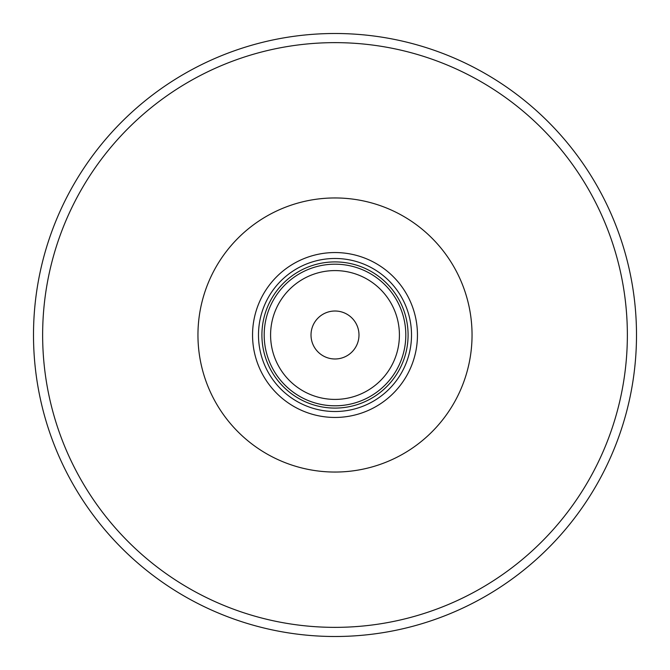 <?xml version="1.0" encoding="UTF-8"?>
<svg xmlns="http://www.w3.org/2000/svg" width="670" height="670" viewBox="0 0 670 670"><rect width="100%" height="100%" fill="white"/><g stroke="black" fill="none" stroke-linecap="round" stroke-linejoin="round"><path stroke-width="1" d="M252.548 335A82.452 82.452 0 0 1 335 252.548A82.452 82.452 0 0 1 417.452 335A82.452 82.452 0 0 1 335 417.452A82.452 82.452 0 0 1 252.548 335M411.514 335A76.514 76.514 0 0 0 335 258.486A76.514 76.514 0 0 0 258.486 335A76.514 76.514 0 0 0 335 411.514A76.514 76.514 0 0 0 411.514 335M270.588 335A64.412 64.412 0 0 0 335 399.412A64.412 64.412 0 0 0 399.412 335A64.412 64.412 0 0 0 335 270.588A64.412 64.412 0 0 0 270.588 335M405.811 335A70.811 70.811 0 0 1 335 405.811A70.811 70.811 0 0 1 264.189 335A70.811 70.811 0 0 1 335 264.189A70.811 70.811 0 0 1 405.811 335M358.986 335A23.986 23.986 0 0 0 335 311.014A23.986 23.986 0 0 0 311.014 335A23.986 23.986 0 0 0 335 358.986A23.986 23.986 0 0 0 358.986 335M273.394 369.899A70.811 70.811 0 0 0 396.607 369.899M408.089 335A73.089 73.089 0 0 1 335 408.089A73.089 73.089 0 0 1 261.911 335A73.089 73.089 0 0 1 335 261.911A73.089 73.089 0 0 1 408.089 335M636.5 335A301.5 301.5 0 0 1 335 636.5A301.5 301.5 0 0 1 33.5 335A301.5 301.5 0 0 1 335 33.5A301.5 301.5 0 0 1 636.5 335A301.5 301.5 0 0 0 335 33.5A301.5 301.5 0 0 0 33.5 335M472.048 335A137.048 137.048 0 0 0 335 197.952A137.048 137.048 0 0 0 197.952 335A137.048 137.048 0 0 0 335 472.048A137.048 137.048 0 0 0 472.048 335M42.637 335A292.363 292.363 0 0 0 335 627.363A292.363 292.363 0 0 0 627.363 335A292.363 292.363 0 0 0 335 42.637A292.363 292.363 0 0 0 42.637 335"/></g></svg>
